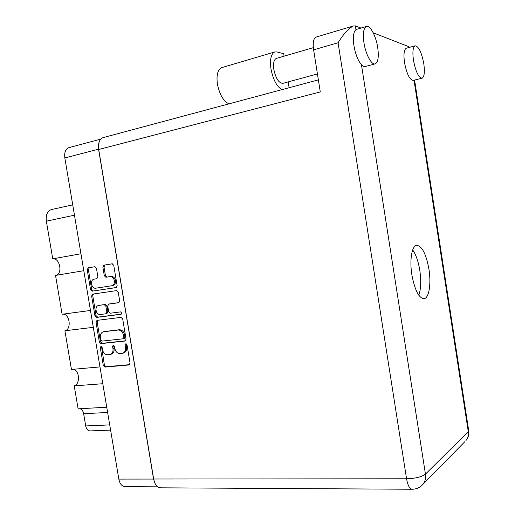 <?xml version="1.0" encoding="UTF-8"?>
<svg xmlns="http://www.w3.org/2000/svg" width="515" height="515" viewBox="0 0 515 515"><rect width="100%" height="100%" fill="white"/><g stroke="black" fill="none" stroke-linecap="round" stroke-linejoin="round"><path stroke-width="0.77" d="M111.697 285.78L112.637 285.606C114.774 284.995 115.721 283.282 115.476 280.463C114.813 277.759 113.39 276.413 111.201 276.42L110.081 276.607C112.27 276.6 113.693 277.952 114.356 280.656C114.6 283.488 113.654 285.201 111.517 285.812L95.739 288.194C91.284 289.044 89.732 279.613 94.245 279.117L96.839 278.705L97.876 276.793L96.434 268.193L94.831 266.706L88.219 267.819L87.209 269.731L90.556 289.675L92.14 291.168L116.068 287.595L117.137 285.671L113.738 265.302L112.096 263.802L103.908 265.18L102.858 267.118L104.307 275.763L105.89 277.27L109.978 276.619M121.695 312.972L120.542 311.89L110.3 313.223L108.684 311.691L107.725 305.981L108.736 304.095L118.637 302.736L119.673 300.831L118.218 292.134L116.577 290.608L92.636 294.123L91.618 296.003L94.96 315.907L96.55 317.42L120.993 314.292L121.695 312.972M95.037 266.693L89.372 267.652L88.355 269.557L91.696 289.462L93.279 290.956L92.14 291.168L116.364 287.505M121.038 317.356L96.974 320.388L96.022 322.223L99.356 342.082L100.953 343.627L125.139 341.027L126.072 339.185L122.686 318.907L121.038 317.356M157.712 486.836L125.203 486.675C121.978 486.488 119.853 483.965 118.83 479.098L64.839 157.951C64.188 152.517 65.514 149.093 68.81 147.676L69.152 147.586M99.073 142.114L98.552 149.189L153.567 479.066L155.15 483.682M102.524 349.801L102.131 347.483L100.921 346.421L100.296 347.677L103.296 365.528L104.893 367.092L128.988 364.961L130.07 363.127L127.025 344.896L125.763 343.814L125.119 345.095L125.512 347.451C125.821 350.47 124.862 352.408 122.641 353.258L120.059 353.56C117.394 353.483 115.656 351.809 114.851 348.539L114.459 346.202L113.223 345.127L112.592 346.395L112.978 348.732C113.287 351.732 112.347 353.651 110.159 354.481L107.641 354.771C105.028 354.7 103.322 353.039 102.524 349.801M74.463 215.199L46.356 221.167L52.736 258.852C59.972 257.532 63.004 274.283 55.742 275.377L83.797 270.71L55.536 275.416L62.109 314.266L90.479 310.461M102.794 383.72L74.231 385.877L78.113 408.839L106.74 407.21M93.318 327.334L64.903 330.765L71.45 369.448L99.968 366.912M110.59 430.109L90.202 430.907C87.917 430.843 86.423 429.188 85.702 425.937L83.642 413.738C83.089 411.002 81.866 409.335 79.967 408.736M52.736 258.852L80.945 253.76M73.079 369.306C79.484 369.635 80.507 384.248 74.231 385.877M62.733 314.182C69.75 313.384 71.868 329.51 64.903 330.765M46.356 221.167C45.674 214.987 47.328 211.124 51.326 209.579L51.719 209.496M110.319 354.436L111.266 354.159C113.455 353.322 114.394 351.41 114.085 348.417L112.978 348.732M113.828 345.224L114.085 348.417M122.808 353.206L123.735 352.93C125.956 352.08 126.915 350.149 126.606 347.136L125.512 347.451M126.355 343.898L126.606 347.136M101.532 346.531L104.41 365.18L106.006 366.744L129.658 364.646M97.708 320.291L97.155 321.952L100.483 341.78L102.073 343.318L125.583 340.801M100.882 340.035L102.002 341.11L123.194 338.793L123.851 337.505L123.439 335.02C122.615 331.724 120.864 330.057 118.186 330.031L103.444 331.763C101.152 332.555 100.161 334.499 100.47 337.589L100.882 340.035M123.33 338.748L124.295 338.49L124.952 337.209L123.851 337.505M104.365 331.531L119.293 329.748C121.971 329.774 123.716 331.435 124.54 334.724L124.952 337.209M121.334 314.131L97.683 317.163L96.093 315.65L92.758 295.784L91.618 296.003M93.472 294.001L92.758 295.784M119.004 302.601L109.746 303.882M98.732 305.472L98.642 305.485C94.181 306.032 95.842 315.328 100.258 314.53L105.833 313.802L106.817 311.936L105.865 306.232L104.249 304.713L99.569 305.286M105.961 313.77L106.953 313.545L107.938 311.684L106.817 311.936M99.865 305.228L105.375 304.474L106.985 305.994L107.938 311.684M94.245 279.117L96.994 278.667M112.315 263.789L105.041 265.013L103.991 266.944L105.44 275.577L107.017 277.076L111.105 276.433M284.08 56.161L283.694 53.715L276.928 51.925L274.662 51.989C270.993 53.933 269.763 59.579 270.974 68.933C273.143 79.793 276.812 86.694 281.982 89.636M222.107 67.517L221.682 67.645C217.691 69.654 216.268 75.164 217.42 84.17C219.577 94.612 223.426 101.172 228.956 103.856M423.813 63.821C421.592 52.318 418.695 46.311 415.116 45.816C412.927 47.18 412.373 51.964 413.455 60.178C415.734 71.759 418.624 77.759 422.126 78.164C424.347 76.78 424.907 71.997 423.813 63.821M406.464 48.178L406.264 48.236C404.018 49.607 403.432 54.378 404.507 62.54C406.792 74.057 409.728 80.005 413.313 80.385L421.927 78.216M377.72 47.592C376.053 36.089 370.053 24.759 366.313 26.497C363.526 28.158 362.734 33.578 363.944 42.739C365.669 54.506 371.714 65.514 375.3 63.828C378.139 62.135 378.943 56.727 377.72 47.592M356.728 29.316L355.968 29.638C353.457 31.769 352.775 37.086 353.927 45.59C355.459 54.21 357.964 60.59 361.446 64.716C362.927 66.281 364.26 66.866 365.45 66.474L374.997 63.905M411.858 274.778C414.813 290.331 418.914 298.294 424.167 298.674C429.085 298.011 431.287 283.623 428.95 269.248C426.092 253.766 421.952 245.79 416.538 245.32C411.833 245.97 409.464 260.081 411.858 274.778M412.689 249.936C415.966 254.61 418.335 261.446 419.815 270.446C421.296 280.778 420.955 289.037 418.798 295.243M317.433 73.948L282.98 83.327C278.956 83.346 275.911 78.763 273.851 69.577C273.053 63.422 273.864 59.701 276.291 58.427L276.549 58.35M289.108 87.724L288.181 81.911M411.897 489.25L160.725 487.821C157.191 487.602 154.835 484.667 153.663 479.014L406.567 478.783L338.078 42.764C343.524 33.919 348.629 28.325 353.399 25.982L355.376 25.879L360.989 28.061M373.233 32.825L408.846 46.685L409.489 47.354M153.663 479.014L98.706 149.498C97.947 143.176 99.369 139.224 102.987 137.64L103.367 137.537M338.078 42.764L313.622 49.839L320.279 91.94L98.706 149.498M313.622 49.839C312.689 42.745 313.474 38.503 315.972 37.112L316.242 37.029M118.83 479.098L153.567 479.066M98.552 149.189L64.839 157.951M85.702 425.937L109.714 424.901M107.629 412.47L83.642 413.738M113.699 346.086L112.592 346.395M126.214 344.78L125.119 345.095M129.439 364.813L128.988 364.961M106.006 366.744L104.893 367.092M104.41 365.18L103.296 365.528M101.416 347.361L100.296 347.677M125.338 340.956L124.997 341.052M102.073 343.318L100.953 343.627M100.483 341.78L99.356 342.082M97.155 321.952L96.022 322.223M124.54 334.724L123.439 335.02M119.293 329.748L118.186 330.031M104.893 331.422L103.772 331.712M96.093 315.65L94.96 315.907M109.895 303.85L108.774 304.088M97.683 317.163L96.55 317.42M106.985 305.994L105.865 306.232M105.375 304.474L104.249 304.713M107.056 277.07L105.929 277.263M105.44 275.577L104.307 275.763M103.991 266.944L102.858 267.118M105.041 265.013L103.908 265.18M91.696 289.462L90.556 289.675M88.355 269.557L87.209 269.731M89.372 267.652L88.219 267.819M361.446 64.716L425.448 474.141L468.29 431.634L414.021 80.205M408.974 47.496L408.846 46.685M355.376 25.879L355.968 29.638M468.689 430.482L468.29 431.634C468.766 435.091 467.974 438.072 465.921 440.583C468.257 437.782 469.197 434.525 468.74 430.83L414.581 80.07M464.871 441.651L422.828 484.422C425.132 481.577 426.008 478.152 425.448 474.141C421.759 476.935 415.47 478.48 406.567 478.783C407.79 485.51 409.65 488.999 412.155 489.25C416.435 489.166 419.995 487.557 422.828 484.422L421.779 485.503M72.724 204.854L51.326 209.579M68.81 147.676L100.708 139.14M124.295 338.49L123.194 338.793M104.564 331.48L103.444 331.763M109.856 303.856L108.736 304.095M99.768 305.247L98.642 305.485M106.953 313.545L105.833 313.802M111.201 276.42L110.081 276.607M107.017 277.076L105.89 277.27M415.116 45.816L406.264 48.236M366.313 26.497L356.419 29.413M423.742 298.719L424.167 298.674M276.291 58.427L313.345 47.65M315.972 37.112L353.399 25.982M102.987 137.64L318.373 79.877M274.662 51.989L221.682 67.645"/></g></svg>
